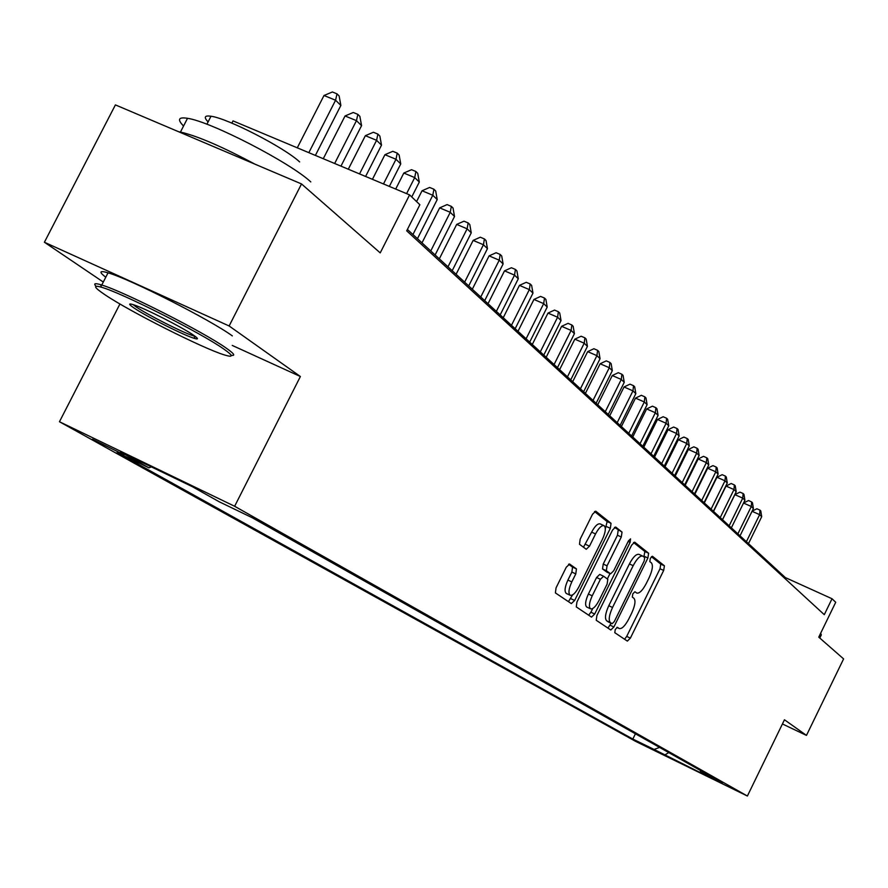 <?xml version="1.0" encoding="UTF-8"?>
<svg xmlns="http://www.w3.org/2000/svg" width="888" height="888" viewBox="0 0 888 888"><rect width="100%" height="100%" fill="white"/><g stroke="black" fill="none" stroke-linecap="round" stroke-linejoin="round"><path stroke-width="1.33" d="M615.273 629.448L614.785 632.689L627.35 641.103L630.369 638.117L663.68 570.451L664.424 565.811L652.391 556.243L650.327 558.319L649.816 561.616L651.392 562.859C653.246 565.334 652.469 570.34 649.061 577.855L646.253 583.538C642.557 590.498 639.382 593.672 636.729 593.062L634.92 591.741L632.822 593.839L632.323 597.113L633.932 598.29C635.83 600.677 635.075 605.627 631.668 613.153L628.859 618.847C625.074 625.962 621.844 629.17 619.147 628.493L617.415 627.317L615.273 629.448M92.507 439.249L124.031 454.767L92.507 439.249M569.674 564.069L566.289 567.199L556.043 587.878L555.389 592.907L571.328 603.585L574.647 600.455L610.322 528.327L611.033 523.332L595.737 511.166L592.507 514.274L580.164 539.183L579.487 544.266L586.258 549.284L589.499 546.176L595.548 533.943C598.801 527.883 601.642 525.13 604.084 525.685C606.138 527.694 605.594 532.223 602.453 539.249L578.909 586.835C575.546 593.095 572.616 595.904 570.118 595.238C568.165 593.195 568.731 588.755 571.817 581.906L575.779 573.903L576.445 568.897L569.474 563.98M782.428 723.964L806.471 735.397L843.6 658.907L818.758 637.14L835.719 602.275L832.034 598.745L824.286 614.674L406.693 230.825L419.88 204.739L409.59 194.894L233.011 120.89L231.857 123.132M232.256 345.432L300.388 376.512L229.126 325.974L301.52 183.938L380.219 252.891L409.59 194.894M300.388 376.512L234.643 506.271L747.385 796.025L635.597 741.358L59.463 421.733L234.643 506.271M806.471 735.397L784.459 719.78L747.385 796.025M596.914 615.506L596.225 620.257L610.8 630.014L613.885 626.972L647.896 557.986L648.629 553.246L634.676 542.157L631.634 545.154L596.914 615.506M591.497 617.093L576.279 606.904L576.945 602.009L612.52 530.069L615.65 527.017L622.022 532.067L621.3 536.996L607.048 565.834L606.349 570.718L610.589 573.826L613.697 570.773L628.415 540.981L630.558 538.872L630.114 542.324L594.705 614.019L591.53 617.105M229.126 325.974L44.4 242.246L115.407 104.895L301.52 183.938M655.4 750.604L634.276 740.048L655.4 750.604M151.337 466.866L148.962 467.843L117.127 452.469L632.844 739.06L654.101 749.45L659.584 747.419M148.962 467.843L120.624 452.048L192.13 486.557L219.269 501.798L252.203 517.715L722.444 782.861L700.743 772.249L710.544 777.755L654.101 749.45M119.936 303.974L59.463 421.733M44.4 242.246L103.285 282.04M832.034 598.745L785.369 577.6L407.392 229.426M784.925 578.499L785.369 577.6M635.431 733.788L632.844 739.06M700.099 770.262L700.743 772.249M668.764 752.591L664.435 755.211M624.564 639.238L626.717 636.385L660.017 568.764L660.75 564.124L651.404 556.698M643.844 556.92L644.888 551.526L633.533 542.513M607.947 628.116L611.133 623.254M608.391 621.966L612.121 623.731L614.274 621.6L644.189 560.916L644.699 557.597L642.757 556.11C640.082 555.511 636.885 558.696 633.166 565.678L612.542 607.47C609.079 615.151 608.347 620.168 610.345 622.521L612.098 623.72L608.469 622M639.271 554.545L639.016 554.378C636.319 553.779 633.122 556.965 629.403 563.936L633.166 565.678M608.369 621.955L606.604 620.756C604.595 618.403 605.327 613.386 608.791 605.705L629.403 563.936M614.474 527.372L622.022 532.067M606.904 572.105L602.519 568.942L603.218 564.058L617.46 535.242L618.181 530.314M610.012 573.559L607.348 578.954M592.74 608.524L590.92 612.221L594.705 614.019M592.229 595.815C589.221 602.508 588.644 606.837 590.498 608.791C592.884 609.412 595.726 606.659 599.012 600.532L607.115 584.126L607.803 579.287L603.618 576.245L600.399 579.287L592.229 595.815L588.4 594.028C585.403 600.71 584.826 605.028 586.679 606.992L586.924 607.103M603.429 576.157L599.733 574.425L596.57 577.5L600.399 579.287M588.4 594.028L596.57 577.5M588.644 615.173L590.92 612.221M566.477 593.517L566.222 593.406C564.269 591.364 564.835 586.924 567.909 580.075L571.872 572.072L572.538 567.077L568.553 564.235M604.084 525.685L600.188 523.898C597.735 523.332 594.893 526.085 591.641 532.145L595.548 533.943M583.449 547.219L591.641 532.145M605.339 528.771L607.148 521.556L594.516 511.521M568.431 601.642L572.627 594.882M748.484 543.623L761.704 516.672L759.64 514.663L746.397 541.691M752.147 511.122L756.876 508.757L759.962 510.123L760.783 510.933L761.704 516.672M759.962 510.123L759.64 514.663L752.069 511.288M820.69 633.177L821.311 634.953L819.802 638.05M104.629 294.527C129.337 311.344 203.075 348.518 224.353 354.911C233.666 357.786 233.477 355.833 223.787 349.04C201.476 333.144 121.19 292.574 101.398 287.224C92.729 284.782 93.806 287.213 104.629 294.527M96.104 286.28C93.273 283.516 94.816 282.983 100.699 284.704L101.754 285.037C123.51 291.386 203.729 332.057 226.129 348.063C234.121 353.635 235.797 356.044 231.158 355.289M133.977 307.947C128.416 304.151 128.249 303.086 133.466 304.728C144.555 308.158 182.384 327.35 193.551 335.209C198.268 338.472 198.712 339.582 194.872 338.528C185.426 336.086 146.353 316.472 133.977 307.947M133.056 304.595L136.264 306.982C147.808 314.951 184.071 333.222 193.717 335.93L195.105 336.308M105.772 277.234C98.668 271.761 99.423 270.296 108.036 272.827C129.903 278.943 210.068 319.658 232.334 335.897M208.081 121.922C203.585 117.172 204.562 115.273 211 116.239C227.661 118.315 284.593 147.686 299.644 161.927M178.621 131.746L180.453 132.046C197.336 135.953 222.144 146.642 254.878 164.125M183.55 126.029C177.089 119.414 178.41 116.839 187.523 118.315C210.756 121.545 290.232 162.593 310.789 181.907M740.026 535.83L753.401 508.558L751.292 506.504L737.873 533.855M743.545 503.008L748.517 500.543L751.625 501.92L752.469 502.752L753.401 508.558M751.625 501.92L751.292 506.504L743.534 503.052M731.357 527.849L744.899 500.255L742.745 498.146L734.864 494.649L722.543 519.724M734.864 494.649L739.948 492.13L743.09 493.517L742.745 498.146L729.159 525.818M743.09 493.517L743.955 494.372L744.899 500.255M722.477 519.669L736.196 491.741L733.988 489.588L726.018 486.058L713.541 511.433M726.018 486.058L731.168 483.505L734.354 484.915L733.988 489.588L720.224 517.593M734.354 484.915L735.231 485.792L736.196 491.741M713.375 511.288L727.272 483.028L725.008 480.808L716.96 477.245L704.317 502.941M716.96 477.245L722.177 474.68L725.396 476.101L725.008 480.808L711.066 509.157M725.396 476.101L726.295 476.989L727.272 483.028M704.051 502.697L718.126 474.092L715.806 471.817L707.669 468.22L694.86 494.228M707.669 468.22L712.953 465.623L716.205 467.066L715.806 471.817L701.687 500.51M716.205 467.066L717.138 467.976L718.126 474.092M694.494 493.883L708.757 464.924L706.371 462.604L698.146 458.974L685.17 485.292M698.146 458.974L703.507 456.343L706.793 457.797L706.371 462.604L692.063 491.652M706.793 457.797L707.747 458.73L708.757 464.924M684.681 484.848L699.134 455.533L696.692 453.135L688.367 449.472L675.213 476.135M688.367 449.472L693.806 446.831L697.135 448.285L696.692 453.135L682.195 482.55M697.135 448.285L698.112 449.25L699.134 455.533M674.614 475.58L689.266 445.887L686.768 443.434L678.343 439.738L665.012 466.733M678.343 439.738L683.86 437.063L687.223 438.539L686.768 443.434L672.061 473.226M687.223 438.539L688.233 439.527L689.266 445.887M664.291 466.067L679.142 435.997L676.567 433.477L668.054 429.737L654.534 457.087M668.054 429.737L673.648 427.039L677.056 428.527L676.567 433.477L661.671 463.647M677.056 428.527L678.088 429.537L679.142 435.997M653.69 456.299L668.753 425.829L666.111 423.254L657.486 419.48L643.789 447.175M657.486 419.48L663.17 416.75L666.611 418.248L666.111 423.254L650.993 453.812M666.611 418.248L667.665 419.291L668.753 425.829M642.801 446.264L658.075 415.395L655.355 412.742L646.642 408.935L632.744 437.007M646.642 408.935L652.403 406.182L655.888 407.692L655.355 412.742L640.026 443.723M655.888 407.692L656.976 408.769L658.075 415.395M631.612 435.964L647.108 404.684L644.311 401.953L635.497 398.113L621.389 426.551M635.497 398.113L641.347 395.315L644.866 396.847L644.311 401.953L628.76 433.344M644.866 396.847L645.987 397.946L647.108 404.684M620.113 425.374L635.83 393.661L632.966 390.864L624.031 386.979L609.723 415.806M624.031 386.979L629.981 384.16L633.544 385.703L632.966 390.864L617.182 422.677M633.544 385.703L634.687 386.835L635.83 393.661M608.28 414.474L624.242 382.34L621.289 379.454L612.254 375.535L597.735 404.762M612.254 375.535L618.292 372.683L621.9 374.248L621.289 379.454L605.272 411.71M621.9 374.248L623.076 375.402L624.242 382.34M596.125 403.274L612.32 370.685L609.29 367.721L600.133 363.758L585.392 393.395M600.133 363.758L606.26 360.872L609.923 362.459L609.29 367.721L593.029 400.421M609.923 362.459L611.133 363.647L612.32 370.685M583.605 391.752L600.055 358.697L596.925 355.644L587.667 351.648L572.693 381.696M587.667 351.648L593.894 348.729L597.602 350.327L596.925 355.644L580.419 388.811M597.602 350.327L598.845 351.559L600.055 358.697M570.729 379.875L587.423 346.364L584.215 343.212L574.825 339.172L559.629 369.652M574.825 339.172L581.163 336.23L584.903 337.84L584.215 343.212L567.443 376.856M584.903 337.84L586.191 339.105L587.423 346.364M557.453 367.654L574.425 333.655L571.106 330.414L561.605 326.329L546.164 357.254M561.605 326.329L568.043 323.343L571.839 324.975L571.106 330.414L554.079 364.546M571.839 324.975L573.16 326.285L574.425 333.655M543.789 355.067L561.027 320.557L557.609 317.227L547.985 313.098L532.289 344.477M547.985 313.098L554.523 310.079L558.374 311.721L557.609 317.227L540.304 351.859M558.374 311.721L559.74 313.064L561.027 320.557M529.703 342.091L547.208 307.059L543.689 303.618L533.932 299.456L517.993 331.302M533.932 299.456L540.592 296.403L544.499 298.068L543.689 303.618L526.107 338.783M544.499 298.068L545.898 299.456L547.208 307.059M515.162 328.704L532.966 293.14L529.337 289.599L519.458 285.381L503.241 317.726M519.458 285.381L526.229 282.295L530.18 283.982L529.337 289.599L511.466 325.286M530.18 283.982L531.635 285.403L532.966 293.14M500.177 314.896L518.281 278.788L514.529 275.125L504.506 270.862L488.023 303.707M504.506 270.862L511.41 267.743L515.417 269.441L514.529 275.125L496.348 311.366M515.417 269.441L516.916 270.918L518.281 278.788M484.693 300.632L503.108 263.958L499.245 260.184L489.088 255.877L472.316 289.233M489.088 255.877L496.103 252.725L500.166 254.434L499.245 260.184L480.752 297.003M500.166 254.434L501.709 255.966L503.108 263.958M468.709 285.914L487.445 248.651L483.449 244.755L473.149 240.404L456.088 274.292M473.149 240.404L480.308 237.207L484.415 238.939L483.449 244.755L464.635 282.151M484.415 238.939L486.014 240.515L487.445 248.651M452.192 270.696L471.262 232.834L467.132 228.804L456.687 224.409L439.327 258.841M456.687 224.409L463.969 221.179L468.143 222.921L467.132 228.804L447.974 266.811M468.143 222.921L469.796 224.553L471.262 232.834M435.12 254.967L454.523 216.483L450.249 212.31L439.66 207.87L421.989 242.868M439.66 207.87L447.086 204.595L451.326 206.371L450.249 212.31L430.758 250.949M451.326 206.371L453.035 208.047L454.523 216.483M417.449 238.694L437.218 199.567L432.789 195.249L422.044 190.765L416.572 201.576M422.044 190.765L429.626 187.446L433.921 189.233L432.789 195.249L412.942 234.532M433.921 189.233L435.686 190.976L437.218 199.567M411.755 196.97L419.303 182.062L414.718 177.589L403.818 173.049L395.693 189.066M403.818 173.049L411.544 169.697L415.895 171.506L414.718 177.589L406.593 193.639M415.895 171.506L417.726 173.304L419.303 182.062M389.344 186.413L400.743 163.925L395.993 159.285L384.937 154.701L372.438 179.321M384.937 154.701L392.807 151.304L397.236 153.136L395.993 159.285L383.483 183.949M397.236 153.136L399.134 155L400.743 163.925M365.601 176.457L381.507 145.133L376.59 140.326L365.356 135.686L348.307 169.208M365.356 135.686L373.404 132.257L377.888 134.099L376.59 140.326L359.529 173.915M377.888 134.099L379.853 136.031L381.507 145.133M340.959 166.134L361.56 125.641L356.465 120.657L345.055 115.973L323.276 158.719M345.055 115.973L353.269 112.487L357.831 114.352L356.465 120.657L334.654 163.492M357.831 114.352L359.873 116.361L361.56 125.641M315.384 155.411L340.87 105.417L335.575 100.233L323.998 95.504L297.28 147.83M323.998 95.504L332.389 91.975L337.007 93.862L335.575 100.233L308.835 152.669M337.007 93.862L339.127 95.948L340.87 105.417M616.849 627.394L619.069 628.449M660.75 564.124L664.424 565.811M660.017 568.764L663.68 570.451M626.717 636.385L630.369 638.117M644.888 551.526L648.629 553.246M644.166 556.265L647.896 557.986M610.167 625.219L613.885 626.972M608.791 605.705L612.542 607.47M606.604 620.756L610.345 622.521M617.46 535.242L621.3 536.996M603.218 564.058L607.048 565.834M602.519 568.942L606.349 570.718M606.715 572.016L610.522 573.792M628.193 541.436L630.114 542.324M572.538 567.077L576.445 568.897M571.872 572.072L575.779 573.903M567.909 580.075L571.817 581.906M585.592 544.366L589.499 546.176M607.148 521.556L611.033 523.332M606.437 526.551L610.322 528.327M570.773 598.634L574.647 600.455M616.838 627.405L619.147 628.493M639.016 554.378L642.623 556.043M606.77 572.061L610.589 573.826M586.679 606.992L590.498 608.791M599.733 574.425L603.562 576.212M566.222 593.406L570.118 595.238M108.036 272.827L101.754 285.037M206.893 124.242L211 116.239M187.523 118.315L180.453 132.046M194.172 336.064L194.872 338.528M101.398 287.224L100.699 284.704"/></g></svg>
